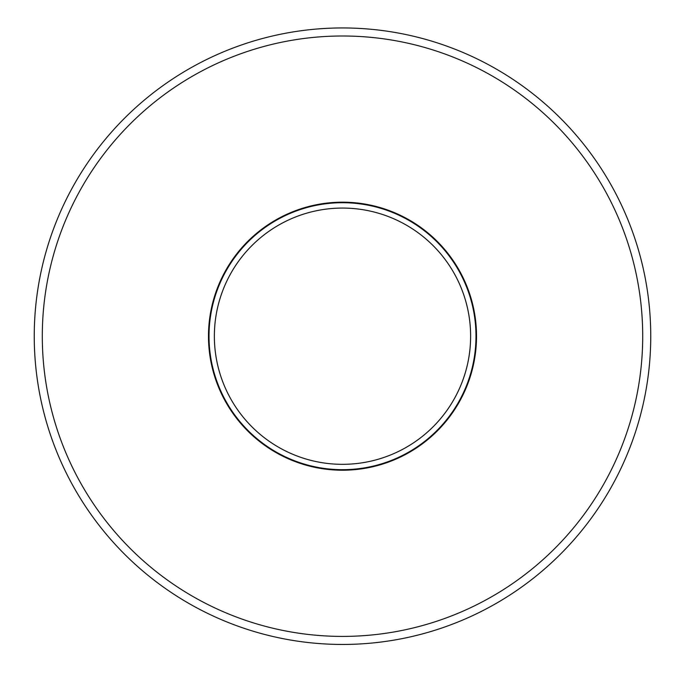 <?xml version="1.0" encoding="UTF-8"?>
<svg xmlns="http://www.w3.org/2000/svg" width="685" height="685" viewBox="0 0 685 685"><rect width="100%" height="100%" fill="white"/><g stroke="black" fill="none" stroke-linecap="round" stroke-linejoin="round"><path stroke-width="1.03" d="M475.989 336.198A133.489 133.489 0 0 0 275.755 220.596A133.489 133.489 0 0 0 275.755 451.8A133.489 133.489 0 0 0 475.989 336.198M650.75 336.198A308.25 308.25 0 0 0 342.5 27.948A308.25 308.25 0 0 0 34.25 336.198A308.25 308.25 0 0 0 342.5 644.448A308.25 308.25 0 0 0 650.75 336.198M642.71 336.198A300.21 300.21 0 0 1 192.399 596.19A300.21 300.21 0 0 1 192.399 76.215A300.21 300.21 0 0 1 642.71 336.198M476.52 336.198A134.02 134.02 0 0 0 342.5 202.178A134.02 134.02 0 0 0 208.48 336.198A134.02 134.02 0 0 0 342.5 470.218A134.02 134.02 0 0 0 476.52 336.198M470.621 336.198A128.121 128.121 0 0 1 278.435 447.159A128.121 128.121 0 0 1 278.435 225.237A128.121 128.121 0 0 1 470.621 336.198"/></g></svg>
